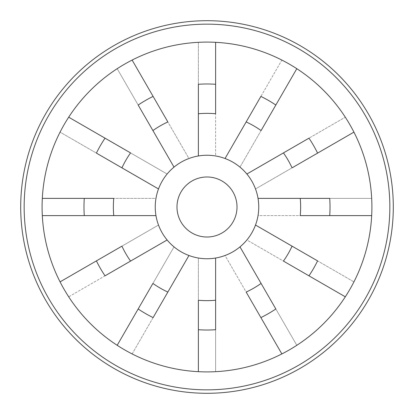 <?xml version="1.0" encoding="UTF-8"?>
<svg xmlns="http://www.w3.org/2000/svg" width="414" height="414" viewBox="0 0 414 414"><rect width="100%" height="100%" fill="white"/><g stroke="black" fill="none" stroke-linecap="round" stroke-linejoin="round"><path stroke-width="0.31" stroke-dasharray="2.07 1.55" d="M393.3 207A186.3 186.3 0 0 0 207 20.7A186.3 186.3 0 0 0 20.7 207A186.3 186.3 0 0 0 207 393.3A186.3 186.3 0 0 0 393.3 207A186.3 186.3 0 0 1 207 393.3A186.3 186.3 0 0 1 20.7 207M84.285 198.373L42.316 198.373A164.912 164.912 0 0 0 42.316 215.627L155.974 215.627A51.75 51.75 0 0 1 155.974 198.373A51.75 51.75 0 0 0 207 258.75A51.75 51.75 0 0 0 258.75 207A51.75 51.75 0 0 0 207 155.25A51.75 51.75 0 0 0 158.5 225.045L60.066 281.872A164.912 164.912 0 0 0 68.693 296.812L167.121 239.98A51.75 51.75 0 0 0 174.02 246.879L117.188 345.307A164.912 164.912 0 0 0 132.128 353.934L188.955 255.5A51.75 51.75 0 0 0 198.373 258.025L198.373 371.684A164.912 164.912 0 0 0 215.627 371.684L215.627 258.025A51.75 51.75 0 0 0 225.045 255.5L281.872 353.934A164.912 164.912 0 0 0 296.812 345.307L239.98 246.879A51.75 51.75 0 0 0 246.879 239.98L345.307 296.812A164.912 164.912 0 0 0 353.934 281.872L255.5 225.045A51.75 51.75 0 0 0 258.025 198.373A51.75 51.75 0 0 1 258.025 215.627L371.684 215.627A164.912 164.912 0 0 0 371.684 198.373L258.025 198.373A51.75 51.75 0 0 0 246.879 174.02A51.75 51.75 0 0 1 255.5 188.955L353.934 132.128A164.912 164.912 0 0 0 345.307 117.188L246.879 174.02A51.75 51.75 0 0 0 225.045 158.5A51.75 51.75 0 0 1 239.98 167.121L296.812 68.693A164.912 164.912 0 0 0 281.872 60.066L225.045 158.5A51.75 51.75 0 0 0 198.373 155.974A51.75 51.75 0 0 1 215.627 155.974L215.627 42.316A164.912 164.912 0 0 0 198.373 42.316L198.373 155.974A51.75 51.75 0 0 0 174.02 167.121A51.75 51.75 0 0 1 188.955 158.5L132.128 60.066A164.912 164.912 0 0 0 117.188 68.693L174.02 167.121A51.75 51.75 0 0 0 158.5 188.955A51.75 51.75 0 0 1 167.121 174.02L68.693 117.188A164.912 164.912 0 0 0 60.066 132.128L158.5 188.955A51.75 51.75 0 0 0 155.974 198.373L113.757 198.373A93.642 93.642 0 0 0 113.757 215.627L155.974 215.627A51.75 51.75 0 0 0 158.5 225.045L60.066 281.872A164.912 164.912 0 0 1 42.316 215.627L84.285 215.627A123.02 123.02 0 0 1 84.285 198.373M329.715 198.373L258.025 198.373A51.75 51.75 0 0 0 255.5 188.955L353.934 132.128A164.912 164.912 0 0 1 371.684 198.373L300.243 198.373A93.642 93.642 0 0 1 300.243 215.627L329.715 215.627A123.02 123.02 0 0 0 329.715 198.373M176.985 207A30.015 30.015 0 0 0 207 237.015A30.015 30.015 0 0 0 237.015 207A30.015 30.015 0 0 0 207 176.985A30.015 30.015 0 0 0 176.985 207M158.5 188.955A51.75 51.75 0 0 0 155.974 198.373L42.316 198.373A164.912 164.912 0 0 1 60.066 132.128L158.5 188.955M174.02 167.121A51.75 51.75 0 0 0 167.121 174.02L68.693 117.188A164.912 164.912 0 0 1 117.188 68.693L174.02 167.121M198.373 155.974A51.75 51.75 0 0 0 188.955 158.5L132.128 60.066A164.912 164.912 0 0 1 198.373 42.316L198.373 155.974M225.045 158.5A51.75 51.75 0 0 0 215.627 155.974L215.627 42.316A164.912 164.912 0 0 1 281.872 60.066L225.045 158.5M246.879 174.02A51.75 51.75 0 0 0 239.98 167.121L296.812 68.693A164.912 164.912 0 0 1 345.307 117.188L246.879 174.02M105.037 275.827L167.121 239.98A51.75 51.75 0 0 0 174.02 246.879L117.188 345.307A164.912 164.912 0 0 1 68.693 296.812L130.56 261.089A93.642 93.642 0 0 1 121.939 246.154L96.41 260.887A123.02 123.02 0 0 0 105.037 275.827M153.113 317.59L188.955 255.5A51.75 51.75 0 0 0 198.373 258.025L198.373 371.684A164.912 164.912 0 0 1 132.128 353.934L167.846 292.061A93.642 93.642 0 0 1 152.911 283.44L138.172 308.963A123.02 123.02 0 0 0 153.113 317.59M215.627 329.715L215.627 258.025A51.75 51.75 0 0 0 225.045 255.5L281.872 353.934A164.912 164.912 0 0 1 215.627 371.684L215.627 300.243A93.642 93.642 0 0 1 198.373 300.243L198.373 329.715A123.02 123.02 0 0 0 215.627 329.715M275.827 308.963L239.98 246.879A51.75 51.75 0 0 0 246.879 239.98L345.307 296.812A164.912 164.912 0 0 1 296.812 345.307L261.089 283.44A93.642 93.642 0 0 1 246.154 292.061L260.887 317.59A123.02 123.02 0 0 0 275.827 308.963M317.59 260.887L255.5 225.045A51.75 51.75 0 0 0 258.025 215.627L371.684 215.627A164.912 164.912 0 0 1 353.934 281.872L292.061 246.154A93.642 93.642 0 0 1 283.44 261.089L308.963 275.827A123.02 123.02 0 0 0 317.59 260.887M198.373 113.757L198.373 84.285A123.02 123.02 0 0 1 215.627 84.285L215.627 113.757A93.642 93.642 0 0 0 198.373 113.757M152.911 130.56L138.172 105.037A123.02 123.02 0 0 1 153.113 96.41L167.846 121.939A93.642 93.642 0 0 0 152.911 130.56M121.939 167.846L96.41 153.113A123.02 123.02 0 0 1 105.037 138.172L130.56 152.911A93.642 93.642 0 0 0 121.939 167.846M283.44 152.911L308.963 138.172A123.02 123.02 0 0 1 317.59 153.113L292.061 167.846A93.642 93.642 0 0 0 283.44 152.911M246.154 121.939L260.887 96.41A123.02 123.02 0 0 1 275.827 105.037L261.089 130.56A93.642 93.642 0 0 0 246.154 121.939M345.307 117.188A164.912 164.912 0 0 0 296.812 68.693A164.912 164.912 0 0 1 345.307 117.188M371.684 198.373A164.912 164.912 0 0 0 353.934 132.128A164.912 164.912 0 0 1 371.684 198.373M353.934 281.872A164.912 164.912 0 0 0 371.684 215.627A164.912 164.912 0 0 1 353.934 281.872M296.812 345.307A164.912 164.912 0 0 0 345.307 296.812A164.912 164.912 0 0 1 296.812 345.307M215.627 371.684A164.912 164.912 0 0 0 281.872 353.934A164.912 164.912 0 0 1 215.627 371.684M132.128 353.934A164.912 164.912 0 0 0 198.373 371.684A164.912 164.912 0 0 1 132.128 353.934M68.693 296.812A164.912 164.912 0 0 0 117.188 345.307A164.912 164.912 0 0 1 68.693 296.812M42.316 215.627A164.912 164.912 0 0 0 60.066 281.872A164.912 164.912 0 0 1 42.316 215.627M60.066 132.128A164.912 164.912 0 0 0 42.316 198.373A164.912 164.912 0 0 1 60.066 132.128M117.188 68.693A164.912 164.912 0 0 0 68.693 117.188A164.912 164.912 0 0 1 117.188 68.693M198.373 42.316A164.912 164.912 0 0 0 132.128 60.066A164.912 164.912 0 0 1 198.373 42.316M281.872 60.066A164.912 164.912 0 0 0 215.627 42.316A164.912 164.912 0 0 1 281.872 60.066M246.879 239.98A51.75 51.75 0 0 0 255.5 225.045A51.75 51.75 0 0 1 246.879 239.98M225.045 255.5A51.75 51.75 0 0 0 239.98 246.879A51.75 51.75 0 0 1 225.045 255.5M198.373 258.025A51.75 51.75 0 0 0 215.627 258.025A51.75 51.75 0 0 1 198.373 258.025M174.02 246.879A51.75 51.75 0 0 0 188.955 255.5A51.75 51.75 0 0 1 174.02 246.879M158.5 225.045A51.75 51.75 0 0 0 167.121 239.98A51.75 51.75 0 0 1 158.5 225.045M24.152 207A182.848 182.848 0 0 1 207 24.152A182.848 182.848 0 0 1 389.848 207A182.848 182.848 0 0 1 207 389.848A182.848 182.848 0 0 1 24.152 207"/><path stroke-width="0.62" d="M20.7 207A186.3 186.3 0 0 1 207 20.7A186.3 186.3 0 0 1 393.3 207A186.3 186.3 0 0 1 207 393.3A186.3 186.3 0 0 1 20.7 207A186.3 186.3 0 0 0 207 393.3A186.3 186.3 0 0 0 393.3 207M155.974 215.627L42.316 215.627A164.912 164.912 0 0 0 353.934 281.872A164.912 164.912 0 0 0 117.188 68.693A164.912 164.912 0 0 0 42.316 215.627L84.285 215.627A123.02 123.02 0 0 1 84.285 198.373L113.757 198.373A93.642 93.642 0 0 0 113.757 215.627L155.974 215.627M300.243 198.373L329.715 198.373A123.02 123.02 0 0 1 329.715 215.627L300.243 215.627A93.642 93.642 0 0 0 300.243 198.373L258.025 198.373L300.243 198.373M258.75 207A51.75 51.75 0 0 0 207 155.25A51.75 51.75 0 0 0 155.25 207A51.75 51.75 0 0 0 207 258.75A51.75 51.75 0 0 0 258.75 207M176.985 207A30.015 30.015 0 0 0 207 237.015A30.015 30.015 0 0 0 237.015 207A30.015 30.015 0 0 0 207 176.985A30.015 30.015 0 0 0 176.985 207M198.373 155.974L198.373 84.285A123.02 123.02 0 0 1 215.627 84.285L215.627 113.757A93.642 93.642 0 0 0 198.373 113.757L198.373 155.974M215.627 42.316L215.627 84.285L215.627 42.316M174.02 167.121L138.172 105.037A123.02 123.02 0 0 1 153.113 96.41L167.846 121.939A93.642 93.642 0 0 0 152.911 130.56L174.02 167.121M132.128 60.066L153.113 96.41L132.128 60.066M158.5 188.955L96.41 153.113A123.02 123.02 0 0 1 105.037 138.172L130.56 152.911A93.642 93.642 0 0 0 121.939 167.846L158.5 188.955M68.693 117.188L105.037 138.172L68.693 117.188M42.316 198.373L84.285 198.373L42.316 198.373M167.121 239.98L105.037 275.827A123.02 123.02 0 0 1 96.41 260.887L121.939 246.154A93.642 93.642 0 0 0 130.56 261.089L167.121 239.98M60.066 281.872L96.41 260.887L60.066 281.872M188.955 255.5L153.113 317.59A123.02 123.02 0 0 1 138.172 308.963L152.911 283.44A93.642 93.642 0 0 0 167.846 292.061L188.955 255.5M117.188 345.307L138.172 308.963L117.188 345.307M215.627 258.025L215.627 329.715A123.02 123.02 0 0 1 198.373 329.715L198.373 300.243A93.642 93.642 0 0 0 215.627 300.243L215.627 258.025M198.373 371.684L198.373 329.715L198.373 371.684M239.98 246.879L275.827 308.963A123.02 123.02 0 0 1 260.887 317.59L246.154 292.061A93.642 93.642 0 0 0 261.089 283.44L239.98 246.879M281.872 353.934L260.887 317.59L281.872 353.934M255.5 225.045L317.59 260.887A123.02 123.02 0 0 1 308.963 275.827L283.44 261.089A93.642 93.642 0 0 0 292.061 246.154L255.5 225.045M345.307 296.812L308.963 275.827L345.307 296.812M371.684 215.627L329.715 215.627L371.684 215.627M246.879 174.02L308.963 138.172A123.02 123.02 0 0 1 317.59 153.113L292.061 167.846A93.642 93.642 0 0 0 283.44 152.911L246.879 174.02M353.934 132.128L317.59 153.113L353.934 132.128M225.045 158.5L260.887 96.41A123.02 123.02 0 0 1 275.827 105.037L261.089 130.56A93.642 93.642 0 0 0 246.154 121.939L225.045 158.5M296.812 68.693L275.827 105.037L296.812 68.693M389.848 207A182.848 182.848 0 0 0 207 24.152A182.848 182.848 0 0 0 24.152 207A182.848 182.848 0 0 0 207 389.848A182.848 182.848 0 0 0 389.848 207"/></g></svg>
